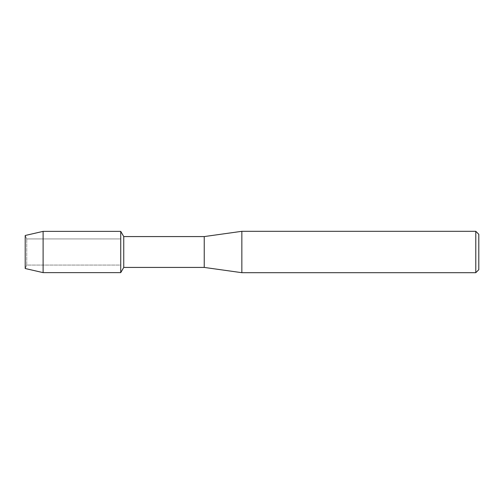 <?xml version="1.0" encoding="UTF-8"?>
<svg xmlns="http://www.w3.org/2000/svg" width="504" height="504" viewBox="0 0 504 504"><rect width="100%" height="100%" fill="white"/><g stroke="black" fill="none" stroke-linecap="round" stroke-linejoin="round"><path stroke-width="0.38" stroke-dasharray="2.52 1.89" d="M26.737 265.06L25.2 268.512L25.2 235.488L26.737 238.94L120.733 238.94L120.733 265.06L26.737 265.06L26.737 238.94L26.737 265.06L25.2 268.512L25.2 235.488L26.737 238.94L26.737 265.06L26.737 238.94L120.733 238.94L120.733 265.06L120.733 238.94L120.733 265.06L26.737 265.06M478.8 234.322L478.8 269.678M475.789 231.311L475.789 272.689M241.844 231.311L241.844 272.689M204.233 236.578L204.233 267.422M123.745 236.578L123.745 267.422M120.733 231.368L120.733 272.632L120.733 231.368M43.105 231.368L43.105 272.632"/><path stroke-width="0.76" d="M25.2 268.512L25.2 235.488L43.105 231.368L120.733 231.368L123.745 236.578L204.233 236.578L241.844 231.311L475.789 231.311L478.8 234.322L478.8 269.678L475.789 272.689L241.844 272.689L204.233 267.422L123.745 267.422L120.733 272.632L120.733 231.368L120.733 272.632L43.105 272.632L25.2 268.512L25.2 235.488M123.745 267.422L123.745 236.578M204.233 267.422L204.233 236.578M241.844 272.689L241.844 231.311M475.789 272.689L475.789 231.311M43.105 272.632L43.105 231.368"/></g></svg>
